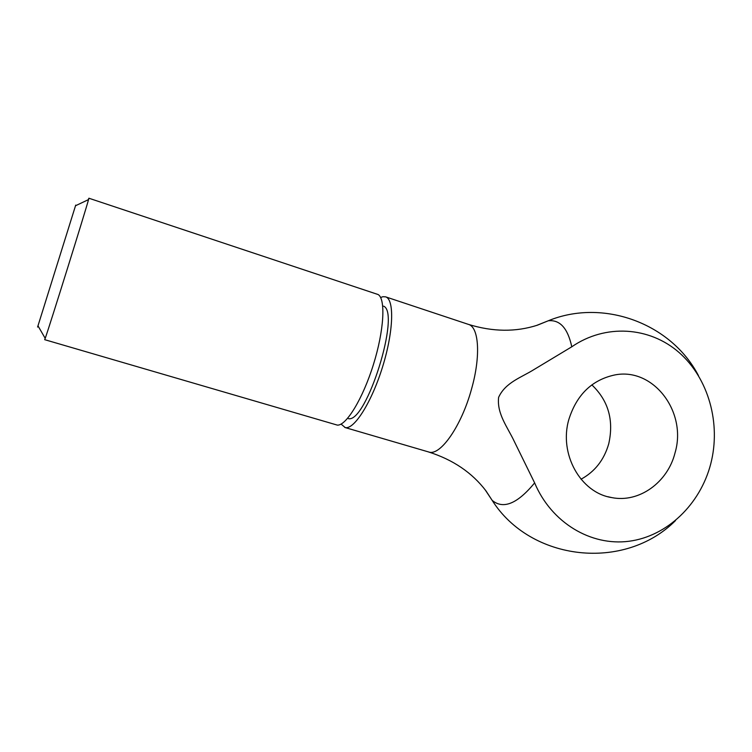 <?xml version="1.0" encoding="UTF-8"?>
<svg xmlns="http://www.w3.org/2000/svg" width="752" height="752" viewBox="0 0 752 752"><rect width="100%" height="100%" fill="white"/><g stroke="black" fill="none" stroke-linecap="round" stroke-linejoin="round"><path stroke-width="1.13" d="M88.567 198.942L88.294 199.703M44.688 339.613L45.205 338.353C48.664 329.056 86.104 209.197 88.548 199.59L88.877 198.218L378.162 294.549C385.814 299.033 384.075 330.598 373.368 364.711C362.746 398.851 346.221 425.792 337.375 425.124L44.688 339.669M341.07 424.09L345.206 427.559C354.145 429.881 371.714 402.226 382.627 366.694C393.644 331.2 394.49 299.23 385.588 296.843L382.871 296.711L380.615 297.51M571.783 346.794L534.014 369.542C521.352 377.495 505.429 382.383 498.623 397.329C496.715 413.816 507.609 427.202 514.246 441.349L534.634 482.897C551.348 522.649 590.809 546.262 628.973 541.261C667.193 536.298 700.215 504.348 710.715 463.975C721.215 423.583 708.544 378.209 679.009 352.444C649.521 326.688 605.426 323.595 571.783 346.794C567.76 328.201 559.92 319.534 548.255 320.784L536.392 325.522M485.096 489.721L492.165 500.371C503.276 509.602 517.432 503.784 534.634 482.897M568.869 419.4C576.69 394.772 591.909 379.967 614.525 375.004C653.225 366.967 687.272 411.88 675.061 452.77C667.776 482.361 639.078 503.154 611.733 497.589C580.469 492.795 558.689 453.785 568.869 419.4M581.023 479.231C594.888 471.673 604.129 459.857 608.744 443.783C613.999 420.236 608.359 400.6 591.843 384.874M348.486 418.685C366.506 422.821 400.807 313.029 383.633 306.167M37.6 327.054L75.717 205.099M344.783 427.456L429.101 452.102C440.559 455.797 461.578 425.745 471.523 389.085C480.932 356.157 478.949 327.026 468.43 324.385C492.748 331.895 515.74 332.168 537.417 325.184L548.255 320.784C602.954 298.234 671.141 323.116 698.458 375.605M428.574 451.971C452.995 459.698 472.134 472.67 485.98 490.887L492.165 500.371C530.743 561.33 624.602 571.67 675.522 520.572M607.898 496.724L611.733 497.589M385.588 296.843L468.43 324.385M37.967 325.823L45.205 338.353M75.463 205.775L88.548 199.59"/></g></svg>
